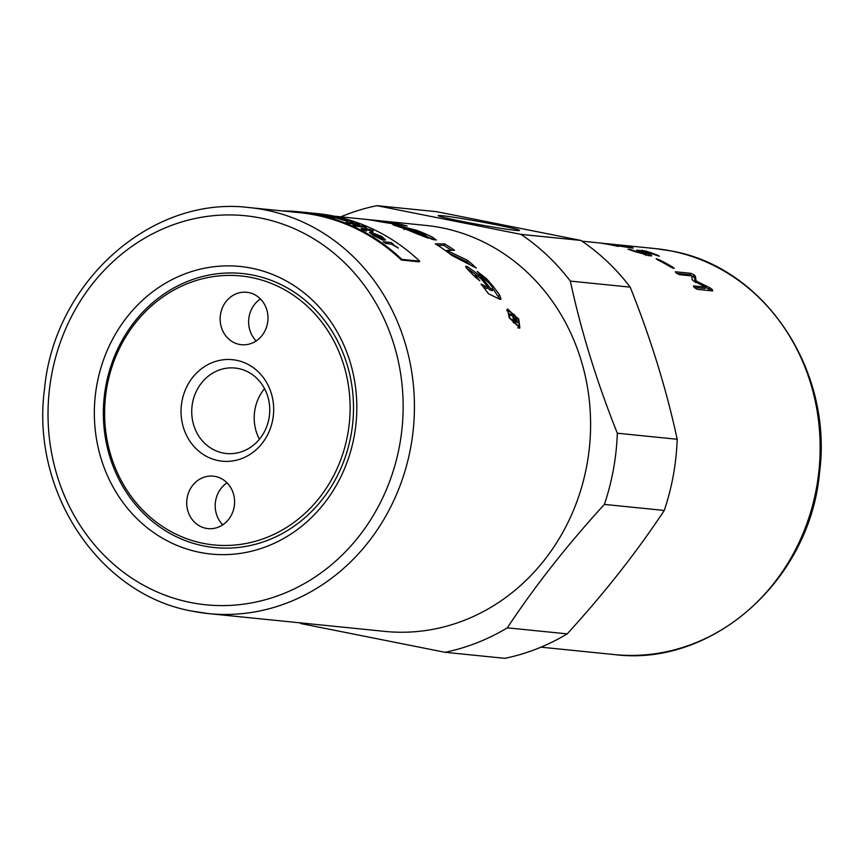 <?xml version="1.0" encoding="UTF-8"?>
<svg xmlns="http://www.w3.org/2000/svg" width="864" height="864" viewBox="0 0 864 864"><rect width="100%" height="100%" fill="white"/><g stroke="black" fill="none" stroke-linecap="round" stroke-linejoin="round"><path stroke-width="1.3" d="M203.213 543.337A135.162 122.623 95.8 0 1 107.006 386.456A135.162 122.623 95.8 0 1 251.51 277.538A135.162 122.623 95.8 0 1 347.717 434.419A135.162 122.623 95.8 0 1 203.213 543.337M105.808 386.111A137.722 124.934 95.8 0 1 253.044 275.141A137.722 124.934 95.8 0 1 351.054 434.981A137.722 124.934 95.8 0 1 203.828 545.951A137.722 124.934 95.8 0 1 105.808 386.111M218.246 460.588A51.008 46.267 95.8 0 1 181.948 401.393A51.008 46.267 95.8 0 1 236.477 360.288A51.008 46.267 95.8 0 1 272.776 419.494A51.008 46.267 95.8 0 1 218.246 460.588M238.41 368.539A42.952 38.966 -84.2 0 0 235.051 368.042A42.952 38.966 -84.2 0 0 192.186 405.011A42.952 38.966 -84.2 0 0 223.063 453.017A42.952 38.966 -84.2 0 0 226.422 453.514A42.952 38.966 -84.2 0 0 269.276 416.556A42.952 38.966 -84.2 0 0 238.41 368.539M264.524 388.616A42.952 38.966 -84.2 0 0 259.416 439.258M260.431 298.933A26.352 23.911 -84.2 0 0 249.08 316.699A26.352 23.911 -84.2 0 0 256.187 340.934M267.538 323.168A26.352 23.911 95.8 0 1 241.434 344.714A26.352 23.911 95.8 0 1 220.612 313.816A26.352 23.911 95.8 0 1 246.715 292.28A26.352 23.911 95.8 0 1 267.538 323.168M227.016 482.814A26.352 23.911 -84.2 0 0 215.665 500.58A26.352 23.911 -84.2 0 0 222.772 524.826M187.186 497.707A26.352 23.911 95.8 0 1 213.289 476.161A26.352 23.911 95.8 0 1 234.122 507.06A26.352 23.911 95.8 0 1 208.019 528.606A26.352 23.911 95.8 0 1 187.186 497.707M461.56 221.292A41.353 1.512 -169.7 0 1 438.21 215.708A41.353 1.512 -169.7 0 1 496.184 224.791A41.353 1.512 -169.7 0 1 519.512 230.483A41.353 1.512 -169.7 0 1 461.56 221.292M340.816 216.832A227.405 206.291 95.8 0 1 376.898 205.664L520.97 234.371A227.405 206.291 95.8 0 1 570.326 281.092C581.18 331.312 596.84 382.018 617.328 433.22A227.405 206.291 95.8 0 1 613.44 469.325A227.405 206.291 95.8 0 1 604.39 504.403C567.216 545.054 534.859 586.202 507.319 627.826A227.405 206.291 95.8 0 1 445.014 652.298L300.953 623.581A227.405 206.291 95.8 0 1 299.819 622.814M372.73 220.061A204.023 185.09 95.8 0 1 373.766 220.158L425.801 225.418A204.023 185.09 95.8 0 1 586.969 464.605A204.023 185.09 95.8 0 1 384.815 631.4L208.645 613.613A204.023 185.09 -84.2 0 0 410.81 446.818A204.023 185.09 -84.2 0 0 265.594 210.017A204.023 185.09 -84.2 0 0 249.642 207.63L299.462 212.652A204.023 185.09 -84.2 0 1 401.371 260.021L419.17 261.824L419.677 261.176A204.876 185.857 -84.2 0 0 317.347 213.602L313.384 213.203A204.876 185.857 95.8 0 1 314.518 213.322L313.027 213.17A204.876 185.857 -84.2 0 0 311.893 213.062L304.02 212.436M96.908 384.62A144.515 131.101 95.8 0 1 251.402 268.164A144.515 131.101 95.8 0 1 354.262 435.899A144.515 131.101 95.8 0 1 199.757 552.355A144.515 131.101 95.8 0 1 96.908 384.62M617.328 433.22L677.203 439.268A227.405 206.291 95.8 0 1 673.315 475.373A227.405 206.291 95.8 0 1 664.265 510.451L604.39 504.403M507.319 627.826L567.194 633.874C604.368 593.222 636.725 552.074 664.265 510.451M567.194 633.874A227.405 206.291 95.8 0 1 504.889 658.336L445.014 652.298M518.724 318.762L519.88 327.985L509.22 317.801L507.481 308.966L518.389 318.989M519.448 326.894L519.08 328.18M517.795 327.866L519.318 326.992L518.249 318.719L508.162 309.884L509.695 317.855L519.318 326.992M380.484 221.81A204.023 185.09 -84.2 0 0 369.187 219.823L384.329 221.713A204.023 185.09 -84.2 0 0 373.799 220.18A204.023 185.09 95.8 0 1 387.774 222.167L396.014 223.322A204.023 185.09 95.8 0 1 407.171 226.044L380.484 221.81M395.852 224.154L396.014 223.322M387.644 222.869L387.774 222.167M364.208 219.197A204.023 185.09 95.8 0 1 364.748 219.251A204.023 185.09 95.8 0 1 366.79 219.467L334.087 216.151M373.799 220.18L364.748 219.251M384.221 222.361L384.329 221.713M487.89 287.69L489.391 289.602L490.579 288.49L493.538 289.58L499.997 299.354M483.062 277.528L485.287 279.752M489.391 289.602L492.35 290.693L493.538 289.58M483.17 286.751L487.026 288.511L488.203 287.388A204.023 185.09 -84.2 0 0 481.032 278.802L476.086 275L476.269 276.793A204.023 185.09 95.8 0 1 479.758 280.746L473.807 275.746A204.023 185.09 -84.2 0 0 467.478 269.19L465.707 266.328L467.251 266.512L466.236 267.797L477.954 276.21M476.086 275L474.217 276.188M491.605 290.628L492.782 289.516L492.75 287.572A204.023 185.09 -84.2 0 0 488.938 282.895L484.823 279.504A204.023 185.09 -84.2 0 0 477.187 271.339L486.626 278.802A204.023 185.09 95.8 0 1 499.662 295.078L501.012 299.311L499.522 299.16L488.398 293.684A204.023 185.09 -84.2 0 0 481.064 284.126L488.203 287.388M467.251 266.512L479.034 274.979A204.023 185.09 95.8 0 1 490.579 288.49M433.706 239.792L425.401 235.721M404.514 228.377L401.587 227.707M417.798 234.241L418.144 233.323A204.023 185.09 95.8 0 1 428.252 238.248L413.759 232.513A204.023 185.09 -84.2 0 0 396.554 226.033C392.386 224.705 391.727 224.273 394.589 224.716L416.664 230.288A204.023 185.09 95.8 0 1 432.432 237.179L436.309 240.041L431.87 239.296A204.023 185.09 -84.2 0 0 414.083 230.936L416.102 231.39A204.023 185.09 95.8 0 1 423.5 234.608L425.704 234.965L425.077 236.531M392.785 224.575L394.589 224.716L394.438 225.331M424.548 235.548L423.943 233.863A204.023 185.09 -84.2 0 0 418.273 231.455L405.626 228.182C403.996 227.912 404.352 228.226 406.696 229.133A204.023 185.09 95.8 0 1 411.847 231.163L418.144 233.323M405.626 228.182L404.6 228.118L404.104 229.738M451.613 250.312L443.902 245.398L437.713 245.344M470.232 264.773L466.722 261.738L449.194 253.346M444.658 243.896A204.023 185.09 95.8 0 1 454.529 250.301L446.548 250.344L467.683 260.388A204.023 185.09 95.8 0 1 476.248 268.067L451.904 255.442A204.023 185.09 -84.2 0 0 435.316 243.842L444.658 243.896L443.902 245.398M466.722 261.738L467.683 260.388M446.116 251.078L446.548 250.344M506.855 310.835L508.162 309.884L506.995 309.668M512.406 315.857L512.806 315.587A204.023 185.09 95.8 0 1 514.393 318.546L516.78 321.181L515.43 322.034M515.873 321.667L516.586 321.214L516.262 319.054A204.023 185.09 -84.2 0 0 514.501 315.76L512.806 315.587M513.076 320.414L513.151 322.294M516.218 321.538L516.467 322.24M509.814 315.036L513.13 315.619M509.954 315.306A204.023 185.09 -84.2 0 0 509.198 313.934L514.307 314.453A204.023 185.09 95.8 0 1 516.791 319.054L517.309 322.661L514.415 319.55L514.026 323.136A204.023 185.09 -84.2 0 0 513.151 321.386L513.086 317.12A204.023 185.09 -84.2 0 0 512.222 315.533L509.954 315.306M513.248 321.214L514.598 320.36M513.497 320.144L514.415 319.55M512.989 315.36L514.307 314.453M520.97 234.371L580.846 240.419L436.774 211.702L376.898 205.664M580.846 240.419A227.405 206.291 95.8 0 1 630.202 287.14L570.326 281.092M677.203 439.268C666.36 389.038 650.689 338.332 630.202 287.14M709.916 287.798L712.012 289.289L712.768 290.92L697.248 289.354L694.213 287.496L693.457 285.898L705.877 287.15L693.22 280.789L692.053 279.407L691.902 275.929L679.482 274.676L676.274 273.089L675.335 271.76L690.854 273.326L694.062 274.882L695.315 276.113L696.211 281.081L709.916 287.798L708.934 289.127L711.169 290.758M673.823 268.391L670.529 266.954A204.023 185.09 -84.2 0 0 657.223 259.643L656.143 258.682L659.491 259.88A204.023 185.09 95.8 0 1 672.797 267.181L674.201 268.326M645.721 255.074L646.078 254.027C647.201 254.038 646.402 253.53 643.68 252.482A204.023 185.09 -84.2 0 0 636.595 250.117L645.786 251.035A204.023 185.09 95.8 0 1 658.12 255.409L659.308 256.23L655.852 255.182A204.023 185.09 -84.2 0 0 645.883 251.564L641.239 251.1A204.023 185.09 95.8 0 1 645.98 252.731C651.391 254.848 652.968 255.917 650.689 255.917L635.083 251.629A204.023 185.09 -84.2 0 0 627.966 249.242L630.245 249.469A204.023 185.09 95.8 0 1 637.319 251.845L646.618 253.962L646.078 255.56M651.78 255.787L650.689 255.917M627.318 247.255L624.791 246.143L613.516 244.426L627.07 246.37C632.761 247.568 634.478 248.13 632.221 248.054L608.04 244.177A204.023 185.09 95.8 0 1 618.84 246.359L616.572 246.121A204.023 185.09 -84.2 0 0 601.852 243.335L627.826 247.352M633.28 248.033L632.221 248.054M646.38 254.675L648.918 255.744M694.105 287.399L704.894 288.479L705.877 287.15M676.793 273.445L690.023 274.784L694.451 277.538L695.315 276.113M694.451 277.538L695.293 282.463M695.466 282.193L696.211 281.081M705.64 287.474L708.934 289.127M380.646 236.369L374.231 233.723A204.876 185.857 95.8 0 1 382.406 238.594L382.946 238.162L380.646 236.369M374.231 233.723L374.155 233.874A204.703 185.706 95.8 0 1 382.32 238.745L382.946 238.162M282.636 210.956A204.876 185.857 95.8 0 1 299.549 211.81A204.876 185.857 95.8 0 1 401.879 259.373L419.677 261.176M401.879 259.373L401.371 260.021M373.021 233.528C371.639 233.539 372.254 234.306 374.836 235.84L382.612 239.965L373.756 235.732L369.414 232.308L370.678 232.135L381.704 236.466L385.571 239.954L383.875 240.127A204.876 185.857 -84.2 0 0 373.021 233.528L372.254 233.777M366.347 231.152L364.802 229.943L366.412 231.001L363.571 230.051C360.796 228.744 360.396 228.236 362.372 228.528L366.833 228.982A204.876 185.857 -84.2 0 0 364.921 228.064L365.936 228.172A204.876 185.857 95.8 0 1 367.848 229.079L373.129 230.623L370.429 230.342A204.876 185.857 95.8 0 1 372.978 231.66L371.963 231.552A204.876 185.857 -84.2 0 0 369.403 230.245L364.878 229.792L365.245 230.418L364.878 229.792M361.141 228.528L366.833 228.982M355.601 226.206A204.876 185.857 -84.2 0 0 352.987 225.05L363.658 226.13A204.876 185.857 95.8 0 1 366.282 227.286L355.601 226.206M358.193 224.348A204.876 185.857 -84.2 0 0 355.536 223.312L357.037 223.463A204.876 185.857 95.8 0 1 359.705 224.5L358.193 224.348M349.024 223.42A204.876 185.857 -84.2 0 0 346.367 222.383L354.1 223.16A204.876 185.857 95.8 0 1 356.767 224.197L349.024 223.42M330.912 217.339A204.876 185.857 -84.2 0 0 327.942 216.562L338.623 217.631A204.876 185.857 95.8 0 1 353.614 222.199L352.35 222.07A204.876 185.857 -84.2 0 0 340.33 218.3L337.025 217.966A204.876 185.857 95.8 0 1 347.447 221.184L346.183 221.054A204.876 185.857 -84.2 0 0 335.772 217.836L330.912 217.339M327.596 216.022A204.876 185.857 -84.2 0 0 319.021 214.261L320.339 214.391A204.876 185.857 95.8 0 1 328.914 216.151L327.596 216.022M312.638 213.138A204.876 185.857 95.8 0 1 313.384 213.203M318.87 213.905A204.876 185.857 -84.2 0 0 315.932 213.516L317.423 213.667A204.876 185.857 95.8 0 1 320.36 214.056L318.87 213.905M304.117 212.274L317.455 213.743A204.876 185.857 95.8 0 1 320.263 214.164L312.53 213.386A204.876 185.857 -84.2 0 0 310.014 213.008L299.549 211.81M385.657 243.4A204.876 185.857 -84.2 0 0 383.27 241.736L391.014 242.525A204.876 185.857 95.8 0 1 393.152 244.015L391.986 243.896L398.304 247.957L391.63 244.242L385.657 243.4M372.946 233.68C371.574 233.69 372.179 234.457 374.76 235.991L382.536 240.116M369.403 232.394L381.629 236.617L385.528 240.019M382.32 238.745L382.871 238.302L382.32 238.745M361.174 228.636L362.308 228.679M364.856 228.226L365.936 228.172M365.872 228.323L367.848 229.079M367.783 229.23L369.76 229.273M369.695 229.424L373.064 230.774M372.913 231.811L370.429 230.342M352.922 225.212L363.658 226.13M363.604 226.292L366.217 227.437M355.482 223.474L357.037 223.463M356.983 223.625L359.651 224.662M346.313 222.545L354.1 223.16M354.046 223.322L356.713 224.359M329.022 216.832L338.623 217.631M338.58 217.804L353.56 222.361M347.393 221.346L337.025 217.966M383.195 241.888L391.014 242.525M390.928 242.665L393.077 244.156M398.218 248.098L391.986 243.896M581.98 241.186L655.355 248.594A204.023 185.09 95.8 0 1 671.317 250.981A204.023 185.09 95.8 0 1 816.523 487.782A204.023 185.09 95.8 0 1 614.358 654.577L540.983 647.168M192.683 611.226A204.023 185.09 -84.2 0 0 208.645 613.613L192.542 611.204C99.263 594.972 30.726 491.616 44.496 389.264C54.119 281.923 151.632 195.048 249.642 207.63M260.518 218.02A195.523 177.368 95.8 0 1 399.676 444.949A195.523 177.368 95.8 0 1 190.652 602.5A195.523 177.368 95.8 0 1 51.494 375.57A195.523 177.368 95.8 0 1 260.518 218.02M498.442 296.147L499.662 295.078M485.579 279.925L486.626 278.802M478.03 276.113L479.034 274.979M466.085 267.57L466.992 266.414M475.589 277.538L476.269 276.793M398.844 226.778L399.168 225.515M431.773 238.734L432.432 237.179M513.702 319L514.393 318.546M513.497 322.078L514.501 321.451M642.017 251.176L642.276 250.204M645.786 253.357L645.98 252.731M644.08 254.61L644.339 253.854M659.178 260.626L659.491 259.88M672.397 267.959L672.797 267.181M711.018 290.606L712.012 289.289M690.023 274.784L690.854 273.326M693.22 276.318L694.062 274.882M655.355 248.594L671.458 251.003C764.737 267.224 833.274 370.591 819.504 472.943C809.881 580.284 712.368 667.148 614.358 654.577"/></g></svg>
